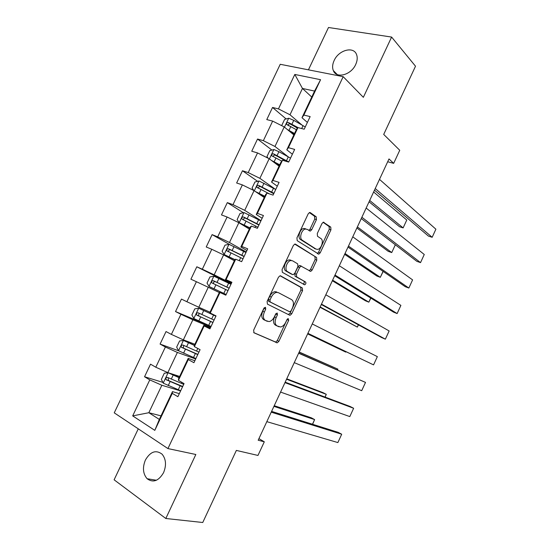 <?xml version="1.0" encoding="UTF-8"?>
<svg xmlns="http://www.w3.org/2000/svg" width="550" height="550" viewBox="0 0 550 550"><rect width="100%" height="100%" fill="white"/><g stroke="black" fill="none" stroke-linecap="round" stroke-linejoin="round"><path stroke-width="0.82" d="M265.478 307.271L263.904 308.268L253.639 330.158L253.99 332.798L277.221 342.829L278.891 341.316L288.681 320.347L288.138 318.505L287.018 319.536L285.746 322.252C284.364 325.002 282.624 326.583 280.528 326.996L277.076 325.909C274.869 324.411 274.553 321.647 276.134 317.625L277.427 314.861L277.221 313.032L275.694 314.016L274.395 316.786C272.999 319.564 271.226 321.166 269.067 321.599L265.43 320.464C263.12 318.904 262.776 316.071 264.385 311.967L265.712 309.148L265.478 307.271M334.139 60.521C332.441 64.254 332.166 67.602 333.327 70.572C336.229 78.946 351.134 75.047 355.706 64.467C357.356 60.823 357.651 57.551 356.586 54.636C353.678 45.918 338.621 50.05 334.139 60.521M145.413 460.006C142.368 467.541 142.931 473.784 147.111 478.734C153.141 483.051 158.627 481.023 163.57 472.656C166.547 465.238 166.052 459.078 162.078 454.169C155.966 449.598 150.411 451.536 145.413 460.006M316.442 219.636L316.222 216.817L310.331 212.651L309.595 212.506L308.199 213.84L296.945 237.82L297.206 240.639L318.787 254.169L320.21 252.821L330.942 229.824L330.763 227.109L323.338 222.2L321.97 223.52L317.288 233.516L317.501 236.266L320.918 238.562C324.039 240.343 321.441 248.971 317.666 249.391L315.996 249.081L302.232 240.178C298.939 238.404 301.462 229.536 305.415 229.041L307.285 229.391L310.289 231.083L311.712 229.735L316.442 219.636L314.758 219.058L314.538 216.246L309.354 212.582M138.27 428.835L114.111 479.806L165.811 518.492L202.751 522.5L236.363 450.416L257.971 455.441L264.303 441.808L258.184 440.227L389.001 158.929L393.669 163.35L399.747 150.274L383.707 134.42L415.511 66.213L391.614 37.07L328.494 27.5L308.426 69.836M165.811 518.492L195.834 454.493L167.929 448.58L343.173 76.67L363.351 97.329L391.614 37.07M280.679 275.88L280.039 275.784L278.465 277.228L267.107 301.434L267.431 304.129L289.637 315.178L290.153 315.253L291.741 313.796L302.569 290.599L302.335 287.987L280.479 275.804M282.061 269.555L293.363 245.465L294.848 244.069L295.536 244.193L316.58 257.482L316.786 260.143L312.18 270.022L310.709 271.397L301.063 266.138L299.571 267.534L296.436 274.23L296.691 276.904L305.566 281.999C306.212 283.092 305.917 284.034 304.679 284.811L282.349 272.312L282.061 269.555M167.929 448.58L114.249 412.844L280.232 64.288L343.173 76.67M286.158 118.965L272.539 107.463L266.771 119.591L272.656 121.103L263.361 140.669L257.531 139.04L251.742 151.222L257.544 152.928L248.208 172.583L242.454 170.754L236.637 182.992L242.364 184.896L232.987 204.648L227.315 202.62L221.471 214.913L227.109 217.016L217.69 236.857L212.101 234.63L206.229 246.984L211.791 249.288L202.324 269.218L196.811 266.791L190.912 279.201L196.398 281.71L186.89 301.737L181.459 299.097L175.532 311.561L180.929 314.284L171.38 334.4L166.031 331.554L160.078 344.08L165.392 347.009L155.794 367.221L150.528 364.169L144.547 376.75L149.779 379.885L132.688 415.889L154.797 430.361L159.335 419.423L172.487 391.607L179.321 393.642M272.539 107.463L278.444 108.9L294.807 74.449L320.574 79.702L303.854 115.067L310.152 116.593L304.198 129.202L297.935 127.593L288.434 147.675L294.656 149.414L288.674 162.078L282.487 160.263L272.944 180.441L279.084 182.394L273.075 195.119L266.97 193.084L257.386 213.366L263.436 215.524L257.393 228.312L251.377 226.071L241.746 246.441L247.713 248.82L241.643 261.669L235.709 259.208L226.036 279.682L231.914 282.274L225.816 295.185L219.972 292.504L210.244 313.074L216.04 315.893L209.914 328.866L204.153 325.964L194.384 346.631L200.09 349.669L193.93 362.704L188.258 359.583L178.441 380.353L184.058 383.611L177.87 396.708L172.287 393.367L154.797 430.361M288.234 156.826L274.972 146.479L284.226 126.947L293.851 134.915M292.38 154.227L286.804 149.82L296.154 130.047L297.935 127.593M284.226 126.947L272.656 121.103M274.972 146.479L263.361 140.669M288.434 147.675L286.804 149.82M275.248 189.179L259.882 178.337L269.177 158.716L279.084 166.155M277.296 186.168L271.556 182.071L280.947 162.209L282.487 160.263M269.177 158.716L257.544 152.928M259.882 178.337L248.208 172.583M272.944 180.441L271.556 182.071M261.002 220.674L244.716 210.341L254.059 190.63L264.241 197.532M262.144 218.261L256.231 214.479L265.671 194.521L266.97 193.084M254.059 190.63L242.364 184.896M244.716 210.341L232.987 204.648M257.386 213.366L256.231 214.479M246.221 251.982L229.481 242.495L238.865 222.695L249.336 229.061M246.916 250.498L240.838 247.032L250.319 226.978L251.377 226.071M238.865 222.695L227.109 217.016M229.481 242.495L217.69 236.857M241.746 246.441L240.838 247.032M231.371 283.429L214.177 274.801L223.603 254.904L234.369 260.728M231.626 282.886L225.376 279.744L234.898 259.593L235.709 259.208M223.603 254.904L211.791 249.288M214.177 274.801L202.324 269.218M226.036 279.682L225.376 279.744M210.031 312.194L198.804 307.251L208.271 287.265L219.326 292.545M210.244 313.074L209.839 312.606L219.409 292.366L219.972 292.504M208.271 287.265L196.398 281.71M198.804 307.251L186.89 301.737M194.879 344.245L183.356 339.859L192.871 319.777L210.691 327.209M210.327 327.986L203.844 325.291L194.226 345.627L194.384 346.631M192.871 319.777L180.929 314.284M183.356 339.859L171.38 334.4M204.153 325.964L203.844 325.291M179.657 376.441L167.839 372.618L177.396 352.44L195.683 358.992M194.858 360.738L188.203 358.366L178.544 378.806L178.441 380.353M177.396 352.44L165.392 347.009M167.839 372.618L155.794 367.221M188.258 359.583L188.203 358.366M161.019 415.862L148.837 412.72L161.851 385.254L180.599 390.926M161.851 385.254L149.779 379.885M159.335 419.423L148.837 412.72L132.688 415.889M172.287 393.367L172.487 391.607M387.695 161.755L393.669 163.35M264.303 441.808L258.926 438.625M311.754 97.054L302.466 88.454L289.994 114.771L301.916 124.994M307.395 122.437L301.984 117.721L314.572 91.08L302.466 88.454L294.807 74.449M320.574 79.702L314.572 91.08M289.994 114.771L278.444 108.9M303.854 115.067L301.984 117.721M162.855 382.374L144.547 376.75M178.592 350.776L160.078 344.08M215.93 316.113L198.749 308.261L194.803 308.866L191.881 315.026L193.875 318.567L211.062 326.425L175.532 311.561M231.11 283.972L196.811 266.791M230.134 244.798L212.101 234.63M243.396 212.74L227.315 202.62M257.62 181.335L242.454 170.754M271.886 150.074L257.531 139.04M297.344 128.411L295.859 127.16M264.296 307.677L262.762 311.224C261.154 315.322 261.504 318.154 263.808 319.708L265.43 320.464M267.341 321.358L263.808 319.708M278.912 326.769L275.474 325.167C273.261 323.661 272.944 320.904 274.519 316.889L276.011 313.514M253.694 332.592L275.639 342.066L277.303 340.56L287.251 319.137M288.358 314.538L290.139 313.081L300.953 289.919L300.712 287.313L280.06 275.777M269.961 300.08L270.181 301.964L289.623 311.754L291.101 310.791L292.435 307.931C294.002 303.992 293.721 301.221 291.603 299.626L278.444 292.683L276.519 292.394C274.436 292.841 272.718 294.415 271.349 297.11L269.961 300.08L268.331 299.358L268.551 301.242L270.181 301.964M289.623 311.754L268.551 301.242M276.808 291.981L274.883 291.686C272.8 292.132 271.081 293.7 269.72 296.395L271.349 297.11M268.331 299.358L269.72 296.395M294.718 244.104L316.58 257.482M309.183 270.731L310.544 269.376L315.15 259.518L314.937 256.857M300.712 266.001L299.42 265.492L297.921 266.881L294.8 273.563L295.054 276.244L305.566 281.999M303.174 284.116C304.329 283.257 304.583 282.329 303.944 281.332M292.627 260.831L290.881 260.535C286.791 260.975 284.089 270.036 287.554 271.666L292.627 274.574L293.239 274.677L294.766 273.261L297.907 266.551L297.653 263.835L292.627 260.831M290.971 260.178L289.224 259.882C285.134 260.315 282.439 269.369 285.904 270.999L287.554 271.666M291.197 273.996L285.904 270.999M308.825 230.423L310.035 229.144L314.758 219.058M305.607 228.793L303.731 228.442C299.778 228.931 297.261 237.792 300.561 239.566L302.232 240.178M315.239 248.799L300.561 239.566M317.316 253.509L318.567 252.209L329.285 229.247L329.099 226.538L323.084 222.282M179.211 377.396L168.183 372.783L164.312 373.182L161.37 379.397L163.261 383.178L180.689 390.754M168.183 372.783L179.066 377.685M273.928 406.374L314.621 419.588L311.327 417.808L274.23 405.714M183.714 384.333L167.592 377.424C166.038 377.376 165.55 378.139 166.127 379.72L182.545 386.815M182.703 386.478L168.589 380.607L168.197 378.345M312.469 424.249L314.621 419.588L312.593 424.284M271.232 412.163L341.701 434.232L338.236 432.355L271.597 411.386M266.819 421.651L337.872 442.571L341.701 434.232L337.872 442.571M194.418 345.228L183.508 340.45L179.589 340.952L176.66 347.139L178.606 350.797L195.91 358.518M183.508 340.45L194.336 345.4M286.557 379.211L326.281 394.329L322.96 392.631L286.736 378.819M198.928 352.124L182.93 345.043C181.411 344.988 180.909 345.737 181.424 347.284L197.759 354.599M197.856 354.386L183.879 348.308L183.459 348.026L183.562 345.991M325.009 397.086L326.281 394.329L325.132 397.127M198.749 308.261L215.903 316.174M299.138 352.151L337.899 369.16L299.2 352.034M214.067 320.066L198.199 312.806C196.708 312.751 196.192 313.479 196.653 314.992L212.905 322.527M212.946 322.444L199.1 316.161L198.626 315.831L198.901 313.761M337.501 370.026L337.899 369.16L337.59 370.061M284.962 382.635L353.629 408.272L350.13 406.484L285.175 382.174M280.569 392.088L349.814 416.584L353.629 408.272L349.814 416.584M298.636 353.231L365.509 382.408L298.705 353.086M294.264 362.643L361.707 390.686L365.509 382.408L361.707 390.686M230.966 284.274L213.929 276.224L209.942 276.932L207.034 283.058L209.076 286.481L226.146 294.484M209.076 286.481L226.133 294.511M307.636 333.884L345.778 352.11L307.663 333.829M229.137 288.152L213.393 280.713C211.929 280.665 211.406 281.38 211.812 282.858L227.982 290.606M211.812 282.858L213.723 283.786C213.208 282.226 213.771 281.531 215.407 281.71L229.109 288.207M346.005 351.718L345.778 352.11L345.964 351.697M245.96 252.526L229.041 244.337L225.005 245.135L222.117 251.24L224.201 254.54L234.898 259.614M224.201 254.54L234.829 259.751M320.018 307.271L357.328 327.092L320.162 306.948M244.138 256.382L228.525 248.772C227.088 248.731 226.552 249.432 226.909 250.869L242.99 258.823M228.731 251.845C228.333 250.326 228.917 249.666 230.484 249.865L244.056 256.561M358.49 324.878L357.328 327.092L358.38 324.816M260.886 220.921L244.076 212.589L240.006 213.489L237.133 219.567L239.264 222.75L249.906 227.865M239.264 222.75L249.782 228.119M332.344 280.754L365.406 300.774L368.837 302.163L332.619 280.17M259.071 224.764L243.581 216.982C242.172 216.941 241.622 217.628 241.938 219.031L257.923 227.191M243.616 219.945C243.444 218.515 244.069 217.924 245.492 218.171L258.926 225.067M370.858 298.1L368.837 302.163L370.741 298.031M312.256 323.95L377.348 356.634L373.56 364.884L307.869 333.389M307.897 333.321L373.56 364.884L377.348 356.634M325.82 294.793L389.139 330.962L385.364 339.178L381.783 337.631L321.303 304.501M321.475 304.123L385.364 339.178L389.139 330.962M339.322 265.753L400.888 305.381L397.127 313.569L393.511 312.111L334.682 275.736M334.998 275.048L397.127 313.569L400.888 305.381M255.351 191.51L264.846 196.261M257.159 192.734L264.667 196.632M308.99 230.347L310.111 231.096M344.63 254.334L376.846 276.018L380.311 277.317L345.022 253.495M253.846 190.527L252.072 188.031L254.939 181.988L259.05 180.991L275.743 189.461M273.941 193.284L258.569 185.329C257.187 185.302 256.63 185.969 256.905 187.337L269.541 193.944M258.493 188.217C258.479 186.883 259.126 186.354 260.432 186.615L273.735 193.71M383.171 271.432L380.311 277.317L383.061 271.356M352.77 236.837L412.596 279.888L408.849 288.049L405.199 286.681L348.006 247.087M348.466 246.091L408.849 288.049L412.596 279.888M271.528 160.483L279.723 164.801M273.79 162.181L279.489 165.289M356.874 228.023L388.245 251.35L391.737 252.567L357.383 226.916M268.118 158.187L266.949 156.647L269.809 150.624L273.948 149.531L278.926 151.69L290.538 158.139M288.736 161.947L273.494 153.821C272.126 153.801 271.562 154.461 271.803 155.794L281.799 161.129M273.329 156.647C273.433 155.409 274.093 154.928 275.303 155.21L286.935 161.569M391.737 252.567L395.333 244.778L391.737 252.567M366.163 208.044L424.263 254.492L420.53 262.625L416.845 261.339L361.274 218.556M361.879 217.257L420.53 262.625L424.263 254.492M287.279 129.477L294.525 133.485M289.857 131.608L294.243 134.083M369.064 201.802L399.603 226.765L403.123 227.906L369.696 200.447M282.171 125.916L281.765 125.4L284.604 119.405L288.784 118.216L293.762 120.34L305.257 126.961M373.629 191.984L406.766 220.021L403.123 227.906L406.766 220.021M298.079 127.627L288.344 122.458C287.004 122.451 286.433 123.09 286.632 124.396L296.388 129.718M288.269 125.757C288.028 124.355 288.64 123.75 290.104 123.942L297.55 128.116M379.5 179.362L435.889 229.192L432.169 237.291L428.45 236.094L374.488 190.142M375.231 188.54L432.169 237.291L435.889 229.192M262.762 311.224L264.385 311.967M275.811 314.126L277.427 314.861M274.519 316.889L276.134 317.625M275.474 325.167L277.076 325.909M287.079 319.619L288.681 320.347M277.303 340.56L278.891 341.316M275.165 341.997L276.753 342.767M264.082 308.413L265.712 309.148M300.712 287.313L302.335 287.987M300.953 289.919L302.569 290.599M290.139 313.081L291.741 313.796M295.192 244.062L295.536 244.193M315.15 259.518L316.786 260.143M310.544 269.376L312.18 270.022M300.039 265.595L301.428 266.145M297.921 266.881L299.571 267.534M294.8 273.563L296.436 274.23M295.054 276.244L296.691 276.904M290.984 273.907L292.627 274.574M310.035 229.144L311.712 229.735M314.346 248.469L315.996 249.081M323.572 222.179L324.019 222.331M329.099 226.538L330.763 227.109M329.285 229.247L330.942 229.824M318.567 252.209L320.21 252.821M309.843 212.486L310.331 212.651M314.538 216.246L316.222 216.817M168.087 372.797L163.213 383.082M180.125 385.832L178.262 389.771M181.796 382.298L181.301 383.35M170.088 381.638L168.218 385.598M173.14 375.189L171.27 379.143M168.589 380.607L166.409 379.926M183.404 340.464L178.551 350.707M195.367 353.574L193.511 357.493M197.787 348.446L196.536 351.099M185.426 349.236L183.562 353.176M188.464 342.815L186.601 346.754M183.879 348.308L181.754 347.524M198.653 308.282L193.82 318.478M210.54 321.461L208.691 325.366M213.544 315.095L211.702 318.993M200.688 316.986L198.832 320.904M203.713 310.599L201.864 314.511M199.1 316.161L197.024 315.281M213.826 276.244L209.021 286.392M225.637 289.493L223.802 293.377M228.635 283.161L226.799 287.038M215.882 284.886L214.039 288.784M218.893 278.52L217.051 282.418M215.407 281.71L213.393 280.713M228.938 244.358L224.153 254.458M240.673 257.675L239.257 260.679M243.65 251.371L241.828 255.234M231.007 252.931L229.171 256.816M234.004 246.593L232.169 250.477M230.484 249.865L228.525 248.772M243.973 212.609L239.209 222.667M255.64 226.002L254.973 227.411M258.603 219.725L256.788 223.568M246.063 221.121L244.234 224.984M249.047 214.816L247.218 218.68M245.492 218.171L243.581 216.982M258.94 181.012L254.306 190.802M273.488 188.217L271.679 192.046M261.051 189.454L259.229 193.304M264.021 183.178L262.199 187.028M260.432 186.615L258.569 185.329M273.845 149.559L269.418 158.902M288.303 156.86L286.502 160.669M275.969 157.933L274.154 161.769M278.926 151.69L277.111 155.519M275.303 155.21L273.494 153.821M288.681 118.25L284.46 127.146M303.05 125.641L301.675 128.556M290.819 126.555L289.011 130.371M293.762 120.34L291.961 124.149M290.104 123.942L288.344 122.458M337.212 74.525L333.327 70.572M156.413 480.246L147.111 478.734M275.639 342.066L277.221 342.829M288.551 314.531L290.153 315.253M274.883 291.686L276.519 292.394M309.485 270.916L310.709 271.397M299.42 265.492L301.063 266.138M303.662 284.391L304.679 284.811M289.224 259.882L290.881 260.535M309.244 230.704L310.289 231.083M303.731 228.442L305.415 229.041M317.735 253.777L318.787 254.169M168.224 380.38L166.127 379.72M183.459 348.033L181.424 347.284M198.626 315.837L196.653 314.992M228.442 251.714L226.909 250.869M242.914 219.629L241.938 219.031M257.661 187.859L256.905 187.337M272.442 156.276L271.803 155.794M287.196 124.864L286.632 124.396"/></g></svg>
